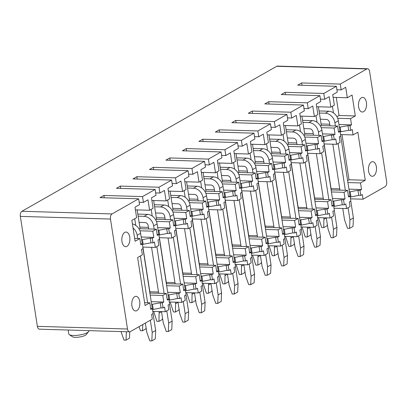 <?xml version="1.0" encoding="UTF-8"?>
<svg xmlns="http://www.w3.org/2000/svg" width="407" height="407" viewBox="0 0 407 407"><rect width="100%" height="100%" fill="white"/><g stroke="black" fill="none" stroke-linecap="round" stroke-linejoin="round"><path stroke-width="0.61" d="M127.503 329.014A4.065 2.244 91.7 0 0 129.548 331.842L39.418 329.177A4.065 2.244 -88.3 0 1 37.373 326.343L127.503 329.014L110.48 219.047A4.065 2.244 91.7 0 1 112.042 213.945L138.639 198.809L100.015 197.665L103.907 195.452L142.531 196.596L155.118 189.433L116.494 188.293L120.386 186.075L159.01 187.22L171.596 180.057L132.972 178.917L136.864 176.699L175.488 177.844L188.075 170.681L149.445 169.541L153.337 167.323L191.967 168.467L204.553 161.304L165.924 160.165L169.816 157.947L208.445 159.091L221.032 151.933L182.402 150.788L186.294 148.57L224.923 149.715L237.51 142.557L198.881 141.412L202.772 139.199L241.402 140.339L253.983 133.181L215.359 132.036L219.251 129.823L257.88 130.962L270.462 123.804L231.837 122.66L235.729 120.447L274.354 121.586L286.94 114.428L248.316 113.283L252.208 111.07L290.832 112.21L303.418 105.052L264.789 103.907L268.686 101.694L307.31 102.839L319.897 95.676L281.268 94.531L285.159 92.318L323.789 93.462L336.375 86.299L297.746 85.155L301.638 82.942L340.267 84.086L366.865 68.951A4.065 2.244 91.7 0 1 367.582 68.758A4.065 2.244 91.7 0 1 369.627 71.591L386.65 181.558A4.065 2.244 91.7 0 1 385.088 186.66L363.029 199.211L350.503 198.84M367.582 68.758L277.452 66.092A4.065 2.244 -88.3 0 0 276.735 66.28L21.912 211.279A4.065 2.244 -88.3 0 0 20.35 216.382L37.373 326.343M363.029 199.211L362.311 194.561L360.795 195.426L360.017 190.39L361.533 189.53L360.51 182.947L365.272 180.24L357.839 132.229L353.078 134.936L352.238 129.512L350.727 130.372L350.01 125.727L351.521 124.868L350.564 118.671L337.683 118.289M350.564 118.671L355.321 115.964L352.08 95.055L347.324 97.761L345.706 87.307L341.168 89.891L340.267 84.086M363.436 97.527A7.316 4.034 91.7 0 0 362.734 97.395A7.316 4.034 91.7 0 0 358.521 103.943A7.316 4.034 91.7 0 0 361.599 111.884A7.316 4.034 91.7 0 0 362.301 112.017A7.316 4.034 91.7 0 0 366.519 105.469A7.316 4.034 91.7 0 0 363.436 97.527M373.387 161.803A7.316 4.034 91.7 0 0 372.685 161.671A7.316 4.034 91.7 0 0 368.467 168.218A7.316 4.034 91.7 0 0 371.55 176.16A7.316 4.034 91.7 0 0 372.252 176.292A7.316 4.034 91.7 0 0 376.465 169.744A7.316 4.034 91.7 0 0 373.387 161.803M336.375 86.299L337.276 92.109L332.733 94.689L334.351 105.143L330.845 107.138L329.227 96.683L324.689 99.267L323.789 93.462M319.897 95.676L320.797 101.485L316.254 104.065L317.872 114.52L314.372 116.514L312.749 106.059L308.211 108.644L307.31 102.839M303.418 105.052L304.319 110.857L299.776 113.441L301.394 123.896L297.893 125.89L296.276 115.435L291.733 118.02L290.832 112.21M286.94 114.428L287.841 120.233L283.297 122.817L284.915 133.272L281.415 135.266L279.797 124.812L275.254 127.396L274.354 121.586M270.462 123.804L271.362 129.609L266.819 132.194L268.442 142.648L264.937 144.643L263.319 134.188L258.776 136.772L257.88 130.962M253.983 133.181L254.884 138.985L250.346 141.57L251.964 152.025L248.458 154.019L246.84 143.564L242.297 146.149L241.402 140.339M237.51 142.557L238.405 148.362L233.867 150.946L235.485 161.401L231.98 163.395L230.362 152.94L225.824 155.525L224.923 149.715M221.032 151.933L221.927 157.738L217.389 160.322L219.007 170.777L215.501 172.772L213.884 162.317L209.346 164.901L208.445 159.091M204.553 161.304L205.454 167.114L200.91 169.699L202.528 180.153L199.028 182.148L197.405 171.693L192.867 174.277L191.967 168.467M188.075 170.681L188.975 176.49L184.432 179.075L186.05 189.53L182.55 191.524L180.932 181.069L176.389 183.654L175.488 177.844M171.596 180.057L172.497 185.867L167.954 188.451L169.571 198.906L166.071 200.9L164.453 190.445L159.91 193.03L159.01 187.22M155.118 189.433L156.018 195.243L151.475 197.827L153.093 208.282L149.593 210.277L147.975 199.822L143.432 202.401L142.531 196.596M129.548 331.842A4.065 2.244 91.7 0 0 130.265 331.654L152.325 319.103L151.602 314.458L153.118 313.594L152.335 308.562L150.824 309.422L149.807 302.839L145.05 305.545L137.617 257.534L142.374 254.828L141.534 249.405L143.045 248.545L142.328 243.9L140.812 244.76L139.855 238.563L135.099 241.275L131.858 220.365L136.62 217.659L134.997 207.204L139.54 204.619L138.639 198.809M132.997 298.585A7.316 4.034 91.7 0 0 132.031 306.461A7.316 4.034 91.7 0 0 135.597 310.953A7.316 4.034 91.7 0 0 138.624 308.694A7.316 4.034 91.7 0 0 139.596 300.824A7.316 4.034 91.7 0 0 136.03 296.327A7.316 4.034 91.7 0 0 132.997 298.585M123.046 234.31A7.316 4.034 91.7 0 0 122.08 242.185A7.316 4.034 91.7 0 0 125.646 246.678A7.316 4.034 91.7 0 0 128.673 244.419A7.316 4.034 91.7 0 0 129.645 236.548A7.316 4.034 91.7 0 0 126.078 232.056A7.316 4.034 91.7 0 0 123.046 234.31M347.324 97.761L333.145 97.344M330.845 107.138L316.666 106.72M314.372 116.514L300.188 116.097M297.893 125.89L283.71 125.473M281.415 135.266L267.231 134.849M264.937 144.643L250.753 144.22M248.458 154.019L234.274 153.597M231.98 163.395L217.801 162.973M215.501 172.772L201.323 172.349M199.028 182.148L184.844 181.726M182.55 191.524L168.366 191.102M166.071 200.9L151.887 200.478M149.593 210.277L135.409 209.854M355.321 115.964L339.056 115.481L336.92 116.697M339.056 115.481L336.263 97.436M333.475 112.892L332.448 106.227M317.002 122.268L315.969 115.603M323.657 141.249L332.214 139.693L334.249 139.749L335.765 138.889L336.604 144.312L340.104 142.318L339.265 136.894L340.781 136.035L340.059 131.39L338.548 132.25L337.586 126.053L321.321 125.575L320.441 126.073M321.321 125.575L318.411 106.771M307.178 150.626L315.74 149.064L317.77 149.125L319.286 148.265L320.126 153.688L323.626 151.694L322.787 146.271L324.303 145.411L323.58 140.766L322.069 141.626L321.108 135.429L304.848 134.951L303.963 135.45M304.848 134.951L301.933 116.148M300.524 131.639L299.491 124.98M284.045 141.015L283.013 134.356M290.7 160.002L299.262 158.44L301.292 158.501L302.808 157.641L303.647 163.059L307.148 161.07L306.308 155.647L307.824 154.787L307.107 150.142L305.591 151.002L304.634 144.806L288.37 144.322L287.484 144.826M288.37 144.322L285.46 125.524M267.567 150.392L266.534 143.732M274.226 169.378L282.784 167.816L284.814 167.877L286.33 167.018L287.169 172.436L290.674 170.447L289.835 165.023L291.346 164.163L290.629 159.513L289.112 160.378L288.156 154.182L271.891 153.698L271.006 154.202M271.891 153.698L268.981 134.9M251.088 159.768L250.056 153.108M257.748 178.754L266.305 177.193L268.34 177.254L269.851 176.394L270.691 181.812L274.196 179.823L273.356 174.4L274.867 173.54L274.15 168.89L272.634 169.755L271.678 163.558L255.413 163.075L254.528 163.578M255.413 163.075L252.503 144.276M234.61 169.144L233.582 162.485M241.27 188.131L249.827 186.569L251.862 186.63L253.373 185.77L254.212 191.188L257.717 189.194L256.878 183.776L258.389 182.916L257.672 178.266L256.156 179.131L255.199 172.934L238.934 172.451L238.054 172.955M238.934 172.451L236.024 153.653M224.791 197.507L233.348 195.945L235.383 196.006L236.894 195.146L237.734 200.565L241.239 198.57L240.4 193.152L241.911 192.292L241.193 187.642L239.682 188.507L238.721 182.311L222.456 181.827L221.576 182.331M222.456 181.827L219.546 163.024M218.132 178.52L217.104 171.861M208.313 206.883L216.87 205.321L218.905 205.382L220.421 204.523L221.255 209.941L224.761 207.946L223.921 202.528L225.437 201.668L224.715 197.019L223.204 197.883L222.242 191.687L205.978 191.204L205.097 191.707M205.978 191.204L203.068 172.4M201.653 187.897L200.626 181.237M191.834 216.254L200.392 214.698L202.427 214.759L203.943 213.899L204.782 219.317L208.282 217.323L207.443 211.905L208.959 211.04L208.236 206.395L206.725 207.255L205.764 201.063L189.499 200.58L188.619 201.083M189.499 200.58L186.589 181.776M185.18 197.273L184.147 190.613M168.702 206.649L167.669 199.99M175.356 225.631L183.918 224.074L185.948 224.135L187.464 223.27L188.304 228.693L191.804 226.699L190.964 221.281L192.48 220.416L191.758 215.771L190.247 216.631L189.286 210.439L173.026 209.956L172.141 210.46M173.026 209.956L170.111 191.153M152.223 216.025L151.19 209.366M158.883 235.007L167.44 233.45L169.47 233.511L170.986 232.646L171.825 238.07L175.325 236.075L174.486 230.657L176.002 229.792L175.285 225.147L173.769 226.007L172.812 219.816L156.547 219.332L155.662 219.836M156.547 219.332L153.637 200.529M142.404 244.383L150.961 242.826L152.991 242.887L154.507 242.023L155.347 247.446L158.852 245.452L158.013 240.033L159.524 239.168L158.806 234.524L157.29 235.383L156.334 229.192L140.069 228.709L139.184 229.212M140.069 228.709L137.159 209.905M135.745 225.402L134.712 218.742M337.586 126.053L334.086 128.047L321.204 127.666M321.108 135.429L317.608 137.424L304.726 137.042M304.634 144.806L301.129 146.8L288.248 146.418M288.156 154.182L284.651 156.176L271.769 155.795M271.678 163.558L268.172 165.552L255.291 165.171M255.199 172.934L251.694 174.929L238.817 174.547M238.721 182.311L235.215 184.305L222.339 183.923M222.242 191.687L218.742 193.681L205.861 193.3M205.764 201.063L202.264 203.057L189.382 202.676M189.286 210.439L185.785 212.429L172.904 212.052M172.812 219.816L169.307 221.805L156.425 221.423M156.334 229.192L152.828 231.181L139.947 230.8M139.855 238.563L134.656 238.41M334.249 139.749L333.531 135.104L335.042 134.244L334.086 128.047M317.77 149.125L317.053 144.48L318.564 143.62L317.608 137.424M301.292 158.501L300.575 153.856L302.086 152.996L301.129 146.8M284.814 167.877L284.096 163.232L285.612 162.373L284.651 156.176M268.34 177.254L267.618 172.609L269.134 171.749L268.172 165.552M251.862 186.63L251.139 181.985L252.655 181.12L251.694 174.929M235.383 196.006L234.661 191.361L236.177 190.496L235.215 184.305M218.905 205.382L218.188 200.737L219.699 199.873L218.742 193.681M202.427 214.759L201.709 210.114L203.22 209.249L202.264 203.057M185.948 224.135L185.231 219.485L186.742 218.625L185.785 212.429M169.47 233.511L168.752 228.861L170.268 228.001L169.307 221.805M152.991 242.887L152.274 238.237L153.79 237.378L152.828 231.181M353.078 134.936L340.552 134.564M336.604 144.312L324.074 143.941M320.126 153.688L307.595 153.317M303.647 163.059L291.117 162.693M287.169 172.436L274.639 172.069M270.691 181.812L258.165 181.441M254.212 191.188L241.687 190.817M237.734 200.565L225.208 200.193M221.255 209.941L208.73 209.569M204.782 219.317L192.252 218.946M188.304 228.693L175.773 228.322M171.825 238.07L159.295 237.698M155.347 247.446L142.816 247.074M365.272 180.24L349.008 179.757L347.614 180.55M349.008 179.757L342.017 134.605M347.537 190.328L344.037 192.323L345.055 198.906L343.539 199.766L344.317 204.802L345.833 203.938L346.55 208.588L350.056 206.593L349.338 201.943L350.849 201.083L350.071 196.052L348.555 196.912L347.537 190.328L331.135 189.927M331.273 189.85L324.165 143.941M331.059 199.705L327.559 201.699L328.576 208.282L327.06 209.142L327.844 214.174L329.355 213.314L330.077 217.959L333.577 215.969L332.86 211.319L334.371 210.46L333.592 205.428L332.081 206.288L331.059 199.705L314.657 199.303M314.794 199.221L307.692 153.317M314.58 209.081L311.08 211.075L312.098 217.659L310.587 218.518L311.365 223.55L312.876 222.69L313.599 227.335L317.099 225.346L316.381 220.696L317.892 219.836L317.114 214.804L315.603 215.664L314.58 209.081L298.178 208.679M298.321 208.598L291.214 162.693M298.107 218.457L294.602 220.452L295.619 227.035L294.108 227.895L294.887 232.926L296.398 232.066L297.12 236.711L300.62 234.722L299.903 230.072L301.419 229.212L300.636 224.181L299.125 225.04L298.107 218.457L281.7 218.055M281.842 217.974L274.735 172.069M281.629 227.834L278.123 229.828L279.141 236.411L277.63 237.271L278.408 242.302L279.924 241.443L280.642 246.087L284.142 244.093L283.425 239.448L284.941 238.588L284.157 233.552L282.646 234.417L281.629 227.834L265.222 227.432M265.364 227.35L258.257 181.446M265.15 237.21L261.645 239.204L262.663 245.782L261.152 246.647L261.93 251.679L263.446 250.819L264.163 255.464L267.669 253.469L266.946 248.825L268.462 247.965L267.684 242.928L266.168 243.793L265.15 237.21L248.748 236.808M248.886 236.726L241.778 190.822M248.672 246.586L245.167 248.58L246.189 255.158L244.673 256.023L245.452 261.055L246.968 260.195L247.685 264.84L251.19 262.846L250.468 258.201L251.984 257.341L251.205 252.304L249.689 253.169L248.672 246.586L232.27 246.184M232.407 246.103L225.3 200.198M232.194 255.962L228.688 257.957L229.711 264.535L228.195 265.4L228.973 270.431L230.489 269.571L231.207 274.216L234.712 272.222L233.989 267.577L235.505 266.717L234.727 261.681L233.211 262.546L232.194 255.962L215.791 255.56M215.929 255.479L208.822 209.574M215.715 265.339L212.215 267.328L213.232 273.911L211.716 274.776L212.5 279.807L214.011 278.948L214.728 283.593L218.233 281.598L217.516 276.953L219.027 276.094L218.249 271.057L216.733 271.917L215.715 265.339L199.313 264.937M199.45 264.855L192.343 218.951M199.237 274.715L195.736 276.704L196.754 283.287L195.238 284.152L196.021 289.184L197.532 288.324L198.255 292.969L201.755 290.974L201.038 286.33L202.549 285.47L201.77 280.433L200.259 281.293L199.237 274.715L182.835 274.313M182.972 274.232L175.87 228.327M182.758 284.091L179.258 286.08L180.276 292.664L178.765 293.523L179.543 298.56L181.054 297.7L181.776 302.345L185.277 300.351L184.559 295.706L186.07 294.841L185.292 289.809L183.781 290.669L182.758 284.091L166.356 283.684M166.499 283.608L159.391 237.703M166.285 293.462L162.78 295.457L163.797 302.04L162.286 302.9L163.065 307.936L164.576 307.076L165.298 311.721L168.798 309.727L168.081 305.082L169.597 304.217L168.813 299.186L167.302 300.045L166.285 293.462L149.878 293.06M150.02 292.984L142.913 247.08M360.51 182.947L347.924 182.575M344.037 192.323L331.446 191.951M327.559 201.699L314.972 201.328M311.08 211.075L298.494 210.704M294.602 220.452L282.015 220.08M278.123 229.828L265.537 229.451M261.645 239.204L249.059 238.828M245.167 248.58L232.58 248.204M228.688 257.957L216.102 257.58M212.215 267.328L199.623 266.956M195.736 276.704L183.15 276.333M179.258 286.08L166.672 285.709M162.78 295.457L150.193 295.085M149.807 302.839L144.602 302.686M346.55 208.588L334.025 208.216M330.077 217.959L317.546 217.592M313.599 227.335L301.068 226.964M297.12 236.711L284.59 236.34M280.642 246.087L268.111 245.716M264.163 255.464L251.638 255.092M247.685 264.84L235.16 264.469M231.207 274.216L218.681 273.845M214.728 283.593L202.203 283.221M198.255 292.969L185.724 292.597M181.776 302.345L169.246 301.974M165.298 311.721L152.767 311.35M348.417 196.001L350.071 196.052M361.533 189.53L348.947 189.158M339.743 188.884L331.084 188.629M349.369 191.885L357.987 190.328L360.017 190.39M350.208 196.922L350.992 196.947L350.213 191.911M360.795 195.426L358.765 195.365L350.992 196.947M340.135 131.873L348.692 130.316L350.727 130.372M358.765 195.365L357.987 190.328M351.521 124.868L338.934 124.496M329.731 124.221L321.077 123.967M340.059 131.39L338.405 131.339M339.357 127.223L347.975 125.666L350.01 125.727M348.692 130.316L347.975 125.666M341.168 89.891L336.91 89.764M302.004 85.282L301.638 82.942M340.924 131.899L340.201 127.249M331.939 205.377L333.592 205.428M345.055 198.906L332.468 198.535M323.265 198.26L314.606 198.006M332.89 201.262L341.509 199.705L343.539 199.766M333.73 206.298L334.513 206.324L333.735 201.287M344.317 204.802L342.287 204.741L334.513 206.324M342.287 204.741L341.509 199.705M335.042 134.244L322.456 133.872M313.253 133.598L304.599 133.343M323.58 140.766L321.927 140.715M322.878 136.599L331.496 135.043L333.531 135.104M332.214 139.693L331.496 135.043M324.689 99.267L320.431 99.14M285.526 94.658L285.159 92.318M324.445 141.275L323.728 136.625M315.461 214.754L317.114 214.804M328.576 208.282L315.99 207.911M306.786 207.636L298.127 207.382M316.412 210.638L325.03 209.081L327.06 209.142M317.251 215.674L318.04 215.7L317.257 210.663M327.844 214.174L325.809 214.118L318.04 215.7M325.809 214.118L325.03 209.081M318.564 143.62L305.978 143.244M296.774 142.974L288.12 142.72M307.107 150.142L305.448 150.091M306.4 145.976L315.018 144.419L317.053 144.48M315.74 149.064L315.018 144.419M308.211 108.644L303.958 108.516M269.047 104.034L268.686 101.694M307.967 150.646L307.249 146.001M298.982 224.13L300.636 224.181M312.098 217.659L299.511 217.282M290.308 217.012L281.654 216.758M299.934 220.014L308.552 218.457L310.587 218.518M300.773 225.051L301.562 225.076L300.778 220.039M311.365 223.55L309.33 223.494L301.562 225.076M309.33 223.494L308.552 218.457M302.086 152.996L289.499 152.62M280.296 152.35L271.642 152.096M290.629 159.513L288.97 159.468M289.926 155.352L298.54 153.795L300.575 153.856M299.262 158.44L298.54 153.795M291.733 118.02L287.479 117.893M252.569 113.411L252.208 111.07M291.488 160.022L290.771 155.377M282.504 233.506L284.157 233.552M295.619 227.035L283.033 226.658M273.83 226.389L265.176 226.129M283.455 229.39L292.073 227.834L294.108 227.895M284.295 234.427L285.083 234.447L284.305 229.416M294.887 232.926L292.852 232.865L285.083 234.447M292.852 232.865L292.073 227.834M285.612 162.373L273.026 161.996M263.822 161.727L255.164 161.467M274.15 168.89L272.497 168.844M273.448 164.728L282.061 163.171L284.096 163.232M282.784 167.816L282.061 163.171M275.254 127.396L271.001 127.269M236.091 122.787L235.729 120.447M275.01 169.398L274.293 164.754M266.025 242.882L267.684 242.928M279.141 236.411L266.554 236.035M257.351 235.765L248.697 235.505M266.977 238.767L275.595 237.21L277.63 237.271M267.816 243.803L268.605 243.824L267.826 238.792M278.408 242.302L276.373 242.241L268.605 243.824M276.373 242.241L275.595 237.21M269.134 171.749L256.547 171.372M247.344 171.103L238.685 170.843M257.672 178.266L256.018 178.22M256.97 174.104L265.588 172.548L267.618 172.609M266.305 177.193L265.588 172.548M258.776 136.772L254.523 136.645M219.612 132.163L219.251 129.823M258.531 178.775L257.814 174.13M249.547 252.259L251.205 252.304M262.663 245.782L250.076 245.411M240.873 245.141L232.219 244.882M250.503 248.143L259.117 246.586L261.152 246.647M251.338 253.179L252.126 253.2L251.348 248.168M261.93 251.679L259.9 251.618L252.126 253.2M259.9 251.618L259.117 246.586M252.655 181.12L240.069 180.749M230.866 180.479L222.207 180.22M241.193 187.642L239.54 187.596M240.491 183.481L249.109 181.924L251.139 181.985M249.827 186.569L249.109 181.924M242.297 146.149L238.044 146.021M203.134 141.539L202.772 139.199M242.058 188.151L241.336 183.506M233.074 261.635L234.727 261.681M246.189 255.158L233.603 254.787M224.399 254.517L215.741 254.258M234.025 257.519L242.638 255.962L244.673 256.023M234.859 262.556L235.648 262.576L234.87 257.545M245.452 261.055L243.422 260.994L235.648 262.576M243.422 260.994L242.638 255.962M236.177 190.496L223.591 190.125M214.387 189.855L205.728 189.596M224.715 197.019L223.061 196.973M224.013 192.857L232.631 191.3L234.661 191.361M233.348 195.945L232.631 191.3M225.824 155.525L221.566 155.398M186.655 150.916L186.294 148.57M225.58 197.527L224.857 192.882M216.595 271.011L218.249 271.057M229.711 264.535L217.124 264.163M207.921 263.894L199.262 263.634M217.547 266.895L226.165 265.339L228.195 265.4M218.386 271.932L219.17 271.952L218.391 266.921M228.973 270.431L226.943 270.37L219.17 271.952M226.943 270.37L226.165 265.339M219.699 199.873L207.112 199.501M197.909 199.232L189.255 198.972M208.236 206.395L206.583 206.349M207.534 202.233L216.153 200.676L218.188 200.737M216.87 205.321L216.153 200.676M209.346 164.901L205.087 164.774M170.182 160.287L169.816 157.947M209.101 206.904L208.379 202.259M200.117 280.382L201.77 280.433M213.232 273.911L200.646 273.54M191.443 273.27L182.784 273.011M201.068 276.272L209.686 274.715L211.716 274.776M201.908 281.308L202.691 281.329L201.913 276.297M212.5 279.807L210.465 279.746L202.691 281.329M210.465 279.746L209.686 274.715M203.22 209.249L190.634 208.877M181.43 208.603L172.777 208.348M191.758 215.771L190.105 215.72M191.056 211.609L199.674 210.053L201.709 210.114M200.392 214.698L199.674 210.053M192.867 174.277L188.609 174.15M153.704 169.663L153.337 167.323M192.623 216.28L191.906 211.635M183.638 289.759L185.292 289.809M196.754 283.287L184.168 282.916M174.964 282.641L166.305 282.387M184.59 285.648L193.208 284.091L195.238 284.152M185.429 290.684L186.218 290.705L185.434 285.673M196.021 289.184L193.986 289.123L186.218 290.705M193.986 289.123L193.208 284.091M186.742 218.625L174.155 218.254M164.952 217.979L156.298 217.725M175.285 225.147L173.626 225.096M174.578 220.986L183.196 219.429L185.231 219.485M183.918 224.074L183.196 219.429M176.389 183.654L172.136 183.526M137.225 179.039L136.864 176.699M176.145 225.656L175.427 221.011M167.16 299.135L168.813 299.186M180.276 292.664L167.689 292.292M158.486 292.017L149.832 291.763M168.111 295.024L176.73 293.467L178.765 293.523M168.951 300.056L169.739 300.081L168.956 295.05M179.543 298.56L177.508 298.499L169.739 300.081M177.508 298.499L176.73 293.467M170.268 228.001L157.677 227.63M148.474 227.355L139.82 227.101M158.806 234.524L157.153 234.473M158.104 230.362L166.717 228.805L168.752 228.861M167.44 233.45L166.717 228.805M159.91 193.03L155.657 192.903M120.747 188.416L120.386 186.075M159.666 235.032L158.949 230.387M150.682 308.511L152.335 308.562M163.797 302.04L151.211 301.668M151.633 304.4L160.251 302.844L162.286 302.9M152.472 309.432L153.261 309.457L152.483 304.426M163.065 307.936L161.03 307.875L153.261 309.457M161.03 307.875L160.251 302.844M153.79 237.378L141.204 237.006M142.328 243.9L140.674 243.849M141.626 239.738L150.239 238.181L152.274 238.237M150.961 242.826L150.239 238.181M143.432 202.401L139.179 202.279M104.268 197.792L103.907 195.452M143.188 244.409L142.47 239.764M342.775 208.476L344.52 219.77L347.537 228.337L349.567 228.398L349.944 219.928L348.056 207.728M320.34 119.226L326.287 119.404A3.251 2.569 60.4 0 1 329.477 122.583L329.98 125.829M332.824 144.2L339.931 190.105M335.404 125.992L334.9 122.741A9.753 7.713 60.4 0 0 325.325 113.207L319.383 113.034M325.325 113.207L328.79 111.238L319.063 110.953M328.79 111.238A9.753 7.713 60.4 0 1 338.359 120.772L340.003 131.385M345.35 190.262L338.105 143.452M349.944 219.928L353.403 217.959L350.798 201.114M350.01 196.047L340.725 136.065M349.567 228.398L353.027 226.429L353.403 217.959M318.488 217.618L321.718 227.574L323.748 227.63L323.911 217.781M324.125 219.164L326.307 217.923M323.748 227.63L327.208 225.666L327.274 224.171M326.297 217.847L328.047 229.146L331.059 237.713L333.089 237.774L333.465 229.304L331.578 217.104M303.861 128.602L309.808 128.78A3.251 2.569 60.4 0 1 312.998 131.954L313.502 135.205M316.346 153.576L323.453 199.481M318.925 135.363L318.422 132.117A9.753 7.713 60.4 0 0 308.852 122.583L302.905 122.41M308.852 122.583L312.311 120.614L302.584 120.33M312.311 120.614A9.753 7.713 60.4 0 1 321.881 130.148L323.524 140.761M328.876 199.639L321.627 152.828M333.465 229.304L336.925 227.335L334.32 210.49M333.531 205.423L324.247 145.441M333.089 237.774L336.548 235.806L336.925 227.335M302.009 226.994L305.24 236.95L307.27 237.006L307.433 227.157M307.646 228.541L309.829 227.299M307.27 237.006L310.729 235.037L310.795 233.547M309.819 227.223L311.569 238.522L314.58 247.09L316.61 247.151L316.987 238.68L315.099 226.48M287.388 137.978L293.33 138.156A3.251 2.569 60.4 0 1 296.52 141.331L297.024 144.582M299.867 162.948L306.975 208.857M302.447 144.739L301.943 141.494A9.753 7.713 60.4 0 0 292.374 131.96L286.426 131.782M292.374 131.96L295.833 129.991L286.106 129.701M295.833 129.991A9.753 7.713 60.4 0 1 305.403 139.525L307.046 150.137M312.398 209.015L305.148 162.205M316.987 238.68L320.446 236.711L317.842 219.866M317.058 214.799L307.768 154.818M316.61 247.151L320.075 245.182L320.446 236.711M285.531 236.37L288.761 246.327L290.791 246.383L290.954 236.528M291.168 237.917L293.35 236.676M290.791 246.383L294.256 244.414L294.322 242.923M293.34 236.599L295.09 247.894L298.102 256.466L300.137 256.527L300.508 248.056L298.621 235.857M270.909 147.354L276.852 147.532A3.251 2.569 60.4 0 1 280.041 150.707L280.545 153.958M283.389 172.324L290.496 218.233M285.968 154.116L285.465 150.87A9.753 7.713 60.4 0 0 275.895 141.336L269.948 141.158M275.895 141.336L279.355 139.367L269.627 139.077M279.355 139.367A9.753 7.713 60.4 0 1 288.924 148.901L290.567 159.513M295.92 218.391L288.67 171.581M300.508 248.056L303.968 246.087L301.363 229.243M300.58 224.176L291.295 164.194M300.137 256.527L303.597 254.558L303.968 246.087M269.058 245.747L272.283 255.698L274.318 255.759L274.476 245.904M274.689 247.293L276.872 246.052M274.318 255.759L277.778 253.79L277.844 252.299M276.862 245.976L278.612 257.27L281.624 265.842L283.659 265.898L284.035 257.433L282.143 245.233M254.431 156.731L260.378 156.909A3.251 2.569 60.4 0 1 263.568 160.083L264.067 163.334M266.911 181.7L274.018 227.61M269.49 163.492L268.986 160.246A9.753 7.713 60.4 0 0 259.417 150.712L253.469 150.534M259.417 150.712L262.876 148.743L253.149 148.453M262.876 148.743A9.753 7.713 60.4 0 1 272.446 158.277L274.089 168.89M279.441 227.767L272.197 180.957M284.035 257.433L287.495 255.464L284.885 238.619M284.101 233.552L274.817 173.57M283.659 265.898L287.118 263.929L287.495 255.464M252.579 255.123L255.805 265.074L257.84 265.135L257.997 255.281M258.211 256.669L260.399 255.428M257.84 265.135L261.299 263.166L261.365 261.676M260.383 255.352L262.133 266.646L265.145 275.218L267.18 275.274L267.557 266.809L265.664 254.609M237.953 166.107L243.9 166.285A3.251 2.569 60.4 0 1 247.09 169.46L247.593 172.71M250.437 191.076L257.539 236.986M253.012 172.868L252.508 169.622A9.753 7.713 60.4 0 0 242.938 160.088L236.991 159.91M242.938 160.088L246.398 158.12L236.671 157.83M246.398 158.12A9.753 7.713 60.4 0 1 255.967 167.653L257.611 178.266M262.963 237.144L255.718 190.334M267.557 266.809L271.016 264.84L268.406 247.995M267.623 242.928L258.338 182.947M267.18 275.274L270.64 273.306L271.016 264.84M236.101 264.499L239.326 274.45L241.361 274.511L241.519 264.657M241.738 266.046L243.92 264.804M241.361 274.511L244.821 272.542L244.887 271.052M243.905 264.728L245.655 276.022L248.667 284.59L250.702 284.651L251.078 276.185L249.191 263.985M221.474 175.483L227.421 175.661A3.251 2.569 60.4 0 1 230.611 178.836L231.115 182.087M233.959 200.453L241.066 246.362M236.533 182.244L236.029 178.999A9.753 7.713 60.4 0 0 226.46 169.465L220.518 169.287M226.46 169.465L229.919 167.496L220.192 167.206M229.919 167.496A9.753 7.713 60.4 0 1 239.494 177.03L241.137 187.642M246.484 246.52L239.24 199.71M251.078 276.185L254.538 274.216L251.928 257.372M251.144 252.304L241.86 192.323M250.702 284.651L254.161 282.682L254.538 274.216M219.622 273.875L222.848 283.827L224.883 283.888L225.046 274.033M225.259 275.422L227.442 274.176M224.883 283.888L228.342 281.919L228.408 280.428M227.432 274.104L229.177 285.399L232.194 293.966L234.223 294.027L234.6 285.561L232.712 273.362M204.996 184.859L210.943 185.032A3.251 2.569 60.4 0 1 214.133 188.212L214.637 191.463M217.48 209.829L224.588 255.733M220.055 191.621L219.556 188.375A9.753 7.713 60.4 0 0 209.981 178.841L204.039 178.663M209.981 178.841L213.441 176.872L203.714 176.582M213.441 176.872A9.753 7.713 60.4 0 1 223.016 186.406L224.659 197.019M230.006 255.896L222.761 209.086M234.6 285.561L238.059 283.593L235.45 266.748M234.666 261.681L225.381 201.699M234.223 294.027L237.683 292.058L238.059 283.593M203.144 283.252L206.369 293.203L208.404 293.264L208.567 283.409M208.781 284.798L210.963 283.552M208.404 293.264L211.864 291.295L211.93 289.804M210.953 283.481L212.698 294.775L215.715 303.342L217.745 303.403L218.121 294.938L216.234 282.738M188.517 194.236L194.465 194.409A3.251 2.569 60.4 0 1 197.654 197.588L198.158 200.834M201.002 219.205L208.109 265.11M203.581 200.997L203.078 197.751A9.753 7.713 60.4 0 0 193.508 188.217L187.561 188.039M193.508 188.217L196.968 186.248L187.24 185.958M196.968 186.248A9.753 7.713 60.4 0 1 206.537 195.782L208.18 206.395M213.527 265.272L206.283 218.462M218.121 294.938L221.581 292.969L218.976 276.124M218.188 271.057L208.903 211.07M217.745 303.403L221.205 301.434L221.581 292.969M186.665 292.628L189.896 302.579L191.926 302.64L192.089 292.786M192.302 294.169L194.485 292.928M191.926 302.64L195.385 300.671L195.452 299.181M194.475 292.857L196.225 304.151L199.237 312.718L201.267 312.779L201.643 304.314L199.756 292.114M172.039 203.612L177.986 203.785A3.251 2.569 60.4 0 1 181.176 206.965L181.68 210.21M184.524 228.581L191.631 274.486M187.103 210.373L186.599 207.122A9.753 7.713 60.4 0 0 177.03 197.593L171.082 197.415M177.03 197.593L180.489 195.625L170.762 195.335M180.489 195.625A9.753 7.713 60.4 0 1 190.059 205.159L191.702 215.771M197.054 274.649L189.804 227.839M201.643 304.314L205.103 302.345L202.498 285.5M201.714 280.433L192.425 220.446M201.267 312.779L204.726 310.811L205.103 302.345M170.187 301.999L173.418 311.955L175.448 312.016L175.61 302.162M175.824 303.546L178.007 302.304M175.448 312.016L178.907 310.048L178.973 308.557M177.996 302.233L179.746 313.527L182.758 322.095L184.788 322.156L185.165 313.69L183.277 301.49M155.566 212.988L161.508 213.161A3.251 2.569 60.4 0 1 164.698 216.341L165.201 219.587M168.045 237.958L175.152 283.862M170.625 219.749L170.121 216.499A9.753 7.713 60.4 0 0 160.551 206.97L154.604 206.792M160.551 206.97L164.011 205.001L154.284 204.711M164.011 205.001A9.753 7.713 60.4 0 1 173.58 214.53L175.224 225.147M180.576 284.025L173.326 237.215M185.165 313.69L188.624 311.721L186.019 294.877M185.236 289.809L175.946 229.823M184.788 322.156L188.253 320.187L188.624 311.721M153.709 311.375L156.939 321.332L158.969 321.393L159.132 311.538M159.346 312.922L161.528 311.681M158.969 321.393L162.434 319.424L162.5 317.933M161.518 311.609L163.268 322.904L166.28 331.471L168.315 331.532L168.686 323.061L166.799 310.867M139.087 222.364L145.029 222.537A3.251 2.569 60.4 0 1 148.219 225.717L148.723 228.963M151.567 247.334L158.674 293.238M154.146 229.126L153.643 225.875A9.753 7.713 60.4 0 0 144.073 216.341L138.126 216.168M144.073 216.341L147.532 214.377L137.805 214.087M147.532 214.377A9.753 7.713 60.4 0 1 157.102 223.906L158.745 234.524M164.097 293.401L156.848 246.591M168.686 323.061L172.151 321.098L169.541 304.248M168.757 299.186L159.473 239.199M168.315 331.532L171.774 329.563L172.151 321.098M139.036 326.663L140.461 330.708L142.496 330.769L142.771 324.537M142.496 330.769L145.955 328.8L146.021 327.309M145.36 323.061L146.79 332.28L149.801 340.847L151.836 340.908L152.213 332.438L150.32 320.243M133.033 227.94A9.753 7.713 60.4 0 1 137.164 235.251L140.624 233.282A9.753 7.713 60.4 0 0 132.412 223.916M147.619 302.777L140.374 255.967M137.668 238.502L137.164 235.251M152.213 332.438L155.672 330.469L153.063 313.624M152.279 308.562L142.994 248.575M142.267 243.9L140.624 233.282M151.836 340.908L155.296 338.939L155.672 330.469M120.996 331.593L123.982 340.084L126.017 340.145L126.389 331.751M126.017 340.145L129.477 338.176L129.757 331.832M88.818 330.637L88.853 330.85A10.16 2.696 171.2 0 1 88.838 331.145A10.16 2.696 171.2 0 1 88.578 331.644A10.16 2.696 171.2 0 1 79.223 335.068A10.16 2.696 171.2 0 1 69.271 334.63A10.16 2.696 171.2 0 1 68.768 333.959L68.162 330.026M88.578 331.644L86.264 334.564A7.316 1.943 171.2 0 1 79.528 337.032A7.316 1.943 171.2 0 1 72.365 336.716L69.271 334.63M276.735 66.28L366.865 68.951M21.912 211.279L112.042 213.945M20.35 216.382L110.48 219.047M334.9 122.741L338.359 120.772M318.422 132.117L321.881 130.148M301.943 141.494L305.403 139.525M285.465 150.87L288.924 148.901M268.986 160.246L272.446 158.277M252.508 169.622L255.967 167.653M236.029 178.999L239.494 177.03M219.556 188.375L223.016 186.406M203.078 197.751L206.537 195.782M186.599 207.122L190.059 205.159M170.121 216.499L173.58 214.53M153.643 225.875L157.102 223.906"/></g></svg>
